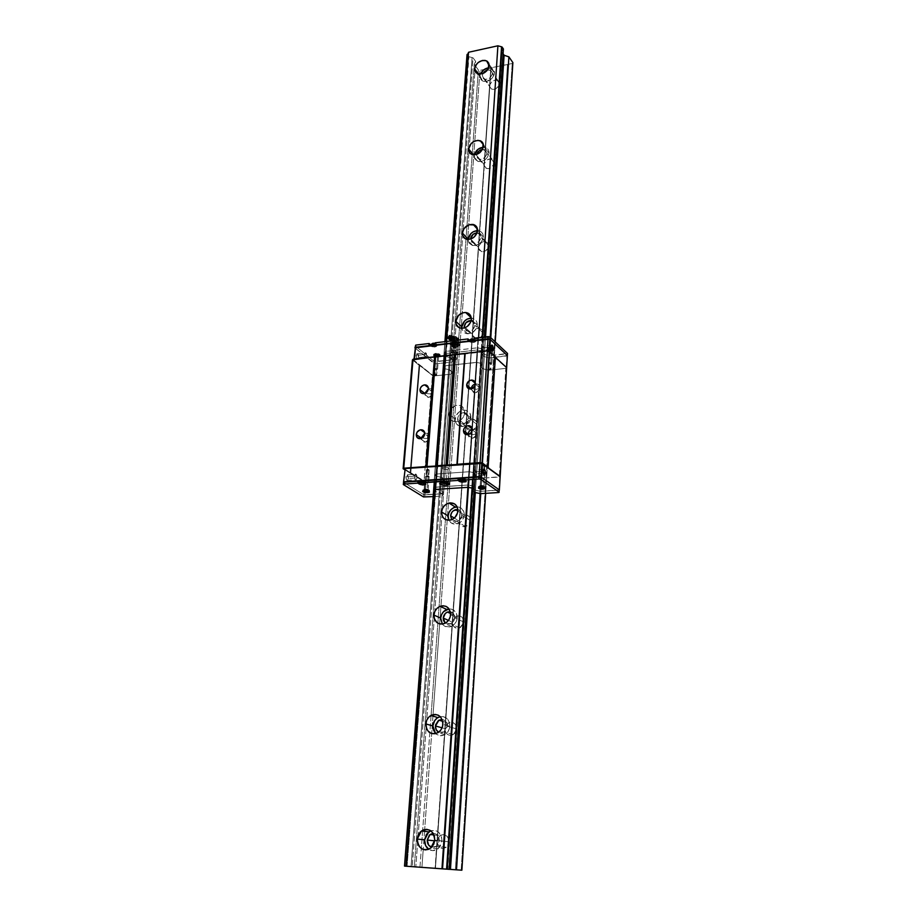 <?xml version="1.0" encoding="UTF-8"?>
<svg xmlns="http://www.w3.org/2000/svg" width="916" height="916" viewBox="0 0 916 916"><rect width="100%" height="100%" fill="white"/><g stroke="black" fill="none" stroke-linecap="round" stroke-linejoin="round"><path stroke-width="0.69" stroke-dasharray="4.58 3.44" d="M494.514 73.131L492.029 68.368L488.652 67.784L491.674 68.196L493.541 69.639L494.457 71.849L494.274 74.482L490.896 79.44L485.4 81.593L482.869 81.123L481.015 79.669L478.553 74.127L480.076 76.177L480.511 74.196L480.076 76.177L482.663 81.02C488.652 82.211 492.602 79.578 494.514 73.131L489.11 65.7L494.514 73.131M489.041 153.087C489.121 150.419 488.022 148.61 485.755 147.636L483.316 147.247L487.22 148.472L488.663 150.476L489.041 153.087L487.518 157.254L485.343 159.59L481.152 161.537L478.358 161.502L475.244 159.487L474.293 155.777C474.202 158.514 475.335 160.357 477.717 161.319C483.625 162.029 487.404 159.281 489.041 153.087L483.465 146.194L489.041 153.087M468.225 239.259C468.168 242.603 469.668 244.686 472.736 245.499C478.438 245.66 481.965 242.809 483.305 236.946L477.534 230.66L483.305 236.946C483.35 233.683 481.908 231.622 478.954 230.763L481.45 232.034L483.259 235.515L482.526 239.889L479.503 243.656L475.221 245.545L472.37 245.419L469.198 243.187L468.213 239.431M477.27 325.008C477.259 321.001 475.37 318.711 471.591 318.127L475.393 319.764L476.892 322.089L477.018 326.554L474.625 330.825L470.515 333.447L466.084 333.527L462.843 331.065L461.893 328.306C462.443 331.626 464.389 333.458 467.733 333.813C473.045 333.39 476.228 330.447 477.27 325.008L471.305 319.398L477.27 325.008M470.939 417.593C470.813 412.704 468.397 410.208 463.714 410.105C458.87 410.986 456.019 413.952 455.172 419.001L448.863 414.192C449.733 409.097 452.607 406.109 457.496 405.204C462.214 405.296 464.63 407.815 464.755 412.738L470.939 417.593L470.114 420.799L465.523 425.631L462.454 426.524L459.477 426.158L456.157 423.444L455.206 420.593L455.996 415.818L459.145 411.891L463.611 410.105L466.576 410.448L469.919 413.15L470.939 417.593L464.755 412.738C463.943 417.753 461.137 420.753 456.34 421.749C451.474 421.749 448.977 419.23 448.863 414.192L455.172 419.001C455.286 424.005 457.771 426.501 462.603 426.512C467.355 425.528 470.137 422.562 470.939 417.593M464.275 515.055C464.172 510.006 461.79 507.269 457.118 506.869L461.16 508.071L463.874 511.781L464.275 515.055L462.569 519.956L460.164 522.475L455.561 524.17L451.176 522.944L448.92 520.265C450.718 523.471 453.489 524.685 457.199 523.906C461.309 522.486 463.668 519.544 464.275 515.055L457.851 511.059L464.275 515.055M457.244 617.808C457.05 612.003 454.313 609.025 449.046 608.888L452.699 609.483L456.191 612.758L457.244 617.808L456.363 621.323L454.359 624.323L449.928 626.899L445.187 626.441L442.314 624.082C444.707 627.002 447.729 627.769 451.382 626.418C454.828 624.701 456.786 621.827 457.244 617.808L450.58 614.75L457.244 617.808M449.813 726.274C449.458 719.472 446.275 716.266 440.252 716.655L443.63 716.701L447.798 719.404L449.424 722.564L449.527 728.151L448.016 731.609L443.939 735.09L438.993 735.525L435.627 733.636C438.466 736.086 441.592 736.384 444.993 734.54C447.855 732.663 449.458 729.903 449.813 726.274L442.886 724.281L449.813 726.274M441.97 840.945C441.352 832.862 437.596 829.472 430.726 830.766L435.65 830.537L438.672 832.232L441.569 836.995L441.97 840.945L440.104 846.533L437.505 849.212L432.535 850.62L428.757 849.304C431.848 851.204 434.94 851.044 437.997 848.846L441.97 840.945L434.757 840.144L441.97 840.945M449.058 840.636L449 840.224C447.432 834.957 444.42 833.446 439.966 835.678L437.172 841.117L434.688 840.842L437.172 841.117L437.207 842.743C438.787 848.079 441.833 849.579 446.332 847.254L448.783 843.476L449.058 840.636L449.08 841.861L439.279 840.774L449.08 841.861L447.42 869.158L501.945 51.067L447.432 869.192L500.96 65.78L499.564 82.635L497.903 80.402C494.434 79.44 491.778 80.848 489.934 84.627L489.739 85.749L482.285 75.707L482.938 73.566L482.285 75.707L491.354 88.989L493.529 89.459L495.991 88.76L499.415 84.799L494.285 161.731L492.064 159.086C488.629 158.422 486.098 159.888 484.45 163.495L484.243 164.674L476.549 155.365L476.721 154.403L476.549 155.365L484.243 164.674L485.892 168.12L488.114 168.693L490.632 168.052L494.125 164.01L488.743 244.652L485.801 241.561C482.492 241.251 480.133 242.786 478.702 246.164L478.495 247.377L470.664 239.042L478.495 247.377L479.102 249.988L480.854 251.431L483.293 251.694L485.812 250.698L488.594 247.034L482.938 331.661L479.079 328.157C476.011 328.226 473.881 329.794 472.667 332.886L472.45 334.168L465.317 327.607L472.45 334.168L473.561 337.58L476.48 338.897L480.705 337.34L482.778 334.157L476.847 423.066C476.217 420.478 474.58 419.196 471.923 419.23C469.187 419.631 467.332 421.223 466.336 423.994L466.107 425.322L457.588 418.784C458.16 415.303 460.13 413.242 463.473 412.624C466.736 412.681 468.408 414.41 468.5 417.81L476.915 424.383L475.748 420.719L472.759 419.23L469.232 420.146L466.336 423.994L472.496 335.382L476.457 338.897C479.492 338.794 481.598 337.214 482.778 334.157L482.366 330.103L478.954 328.157L475.507 329.142L472.667 332.886L478.541 248.534L481.564 251.648C484.85 251.911 487.186 250.377 488.594 247.034L488.182 243.198L484.839 241.446L481.461 242.511L478.702 246.164L484.301 165.762L486.579 168.452C489.991 169.071 492.51 167.582 494.125 164.01L493.724 160.369L490.449 158.823L487.152 159.934L484.45 163.495L489.785 86.791L491.503 89.058C494.961 89.986 497.594 88.566 499.415 84.799L499.564 82.635L499.632 83.711L492.281 73.601L499.632 83.711L494.354 162.865L486.762 153.499L494.354 162.865L488.823 245.831L480.969 237.301L488.823 245.831L483.018 332.897L474.889 325.295L483.018 332.897L476.915 424.383L468.5 417.81C467.939 421.257 466.015 423.318 462.706 423.982C459.374 423.971 457.668 422.23 457.588 418.784L466.107 425.322L466.736 428.264L469.358 430.302L473.755 429.558L476.663 425.7L470.423 519.235C469.61 516.029 467.595 514.666 464.378 515.135L459.672 519.807L459.443 521.204L454.302 518.067L459.443 521.204L460.072 524.33L462.752 526.586L467.252 525.956L470.24 521.994L463.668 620.521C462.614 616.663 460.233 615.243 456.523 616.262L452.653 620.716L452.412 622.17L448.451 620.395L452.412 622.17L453.569 626.326L456.683 628.239L460.405 627.506L463.473 623.441L456.534 727.361C455.229 722.816 452.515 721.35 448.382 722.964L445.004 728.655L442.05 727.831L445.004 728.655L445.268 731.243L446.836 733.865L449.367 735.25L452.264 735.056L454.794 733.304L456.328 730.441L449 840.224L447.157 836.262L443.573 834.545L439.795 835.816L437.436 839.514L445.039 730.189C446.355 734.804 449.103 736.258 453.283 734.563L456.569 729.296L456.305 726.319L454.725 723.697L452.183 722.323L449.309 722.541L446.79 724.281L445.256 727.132L452.447 623.613C453.512 627.529 455.928 628.948 459.706 627.861L463.611 622.891L463.439 619.537L461.893 617.121L459.408 615.918L456.603 616.228L454.153 617.968L452.653 620.716L459.477 522.567C460.301 525.818 462.351 527.181 465.637 526.654L470.24 521.994L470.423 519.235L469.313 516.716L467.137 515.227L464.423 515.124L461.126 517.151L459.672 519.807L466.152 426.604C466.782 429.249 468.454 430.543 471.179 430.463C473.87 430.016 475.69 428.425 476.663 425.7L470.503 520.62L461.779 515.193L470.503 520.62L463.736 621.987L454.68 617.853L463.736 621.987L456.615 728.907L447.191 726.216L456.615 728.907L449.058 840.636M433.142 833.354C437.092 833.663 439.142 836.136 439.279 840.774L436.508 846.258L431.676 847.277L435.1 847.082L437.161 845.674L439.279 840.774L437.859 835.678L436.016 834.029L433.142 833.354M487.415 70.028L490.552 70.292L492.281 73.601C490.953 78.066 488.217 79.887 484.072 79.062L482.285 75.707L483.511 78.707L485.972 79.452L489.785 77.963L491.778 75.478L492.281 73.601L491.617 71.185L489.488 69.937L487.415 70.028M482.48 149.48L484.472 149.72L486.762 153.499C485.617 157.804 483.007 159.693 478.908 159.189L476.549 155.365L477.213 157.93L480.316 159.43L483.282 158.617L486.236 155.457L486.762 153.499L486.087 150.934L482.48 149.48M477.053 232.904L477.946 233.019C479.995 233.614 481.015 235.034 480.969 237.301C480.041 241.366 477.591 243.347 473.641 243.221L470.526 239.087L471.797 242.305L475.381 243.255L478.347 241.95L480.797 238.32L480.282 234.576L477.053 232.904M471.145 320.554C473.652 321.024 474.9 322.615 474.889 325.295C474.156 329.073 471.946 331.111 468.259 331.397L464.298 327.974L466.267 330.813L469.164 331.363L472.198 330.092L474.717 326.371L474.202 322.409L471.145 320.554M457.84 509.605C460.485 510.327 461.79 512.193 461.779 515.193C461.355 518.307 459.718 520.345 456.855 521.318L451.691 519.67L455.756 521.502L458.939 520.322L460.599 518.582L461.779 515.193L461.504 512.926L460.427 511.048L457.84 509.605M450.317 611.716C453.225 612.449 454.68 614.499 454.68 617.853C454.359 620.647 452.996 622.64 450.603 623.819L445.256 623.155L449.63 624.139L452.687 622.353L454.073 620.281L454.657 616.617L453.958 614.361L450.317 611.716M442.107 719.449C445.451 720.079 447.145 722.335 447.191 726.216L443.836 731.953L438.638 732.216L442.004 732.674L444.191 731.724L446.997 727.522L446.458 722.484L444.97 720.617L442.107 719.449M449.046 869.318L503.399 48.949L501.876 50.586L447.294 869.181L448.851 869.295L503.216 49.212L501.579 51.617L447.008 869.158L449.058 869.307L447.008 869.158L447.741 869.17L501.212 65.849L507.51 64.509L455.389 869.731L456.557 869.811L508.46 64.303L507.51 64.509L455.389 869.731L447.741 869.17L456.557 869.811L508.46 64.303L512.239 63.502L461.16 870.143L456.557 869.811L461.16 870.143L512.239 63.502L512.88 62.597L512.239 63.502L500.686 65.769L499.564 82.635L497.983 80.448L494.984 80.081L491.858 81.719L489.934 84.627L490.919 67.921L435.215 868.265L490.816 68.059L435.432 868.288L491.113 67.807L500.686 65.769L490.816 68.059L435.1 868.265L411.066 866.559L472.106 57.582L473.034 57.834L412.234 866.65L473.034 57.834L475.667 61.395L415.807 866.891L475.667 61.395L474.236 64.338L414.318 866.776L474.236 64.338L478.392 69.948L431.081 715.385L478.392 69.948L479.961 70.372L440.951 606.014L479.961 70.372L490.816 68.059L479.961 70.372L478.392 69.948L474.236 64.338L475.667 61.395L473.034 57.834L468.935 56.712L407.07 866.273L406.498 866.238L468.488 56.586L407.07 866.273L411.066 866.559L472.106 57.582L468.488 56.586L406.498 866.238L404.506 866.101L419.963 867.166L421.326 848.537L419.963 867.166L421.921 867.315L423.226 849.51L421.921 867.315L435.432 868.288L437.207 842.743L439.039 846.716L442.623 848.456L446.424 847.197L448.783 843.476L447.077 869.124L435.432 868.288L449.046 869.318M484.312 337.031L475.976 462.901L484.312 337.031M475.942 463.37L474.889 479.286L475.942 463.37M434.264 482.022L435.478 466.324L434.264 482.022M435.489 466.095L445.073 341.645L435.489 466.095M444.913 341.668L435.329 466.107L444.913 341.668M435.306 466.336L434.104 482.034L435.306 466.336M473.16 479.4L474.213 463.496L473.16 479.4M474.248 463.027L482.64 337.225L474.248 463.027M482.137 337.283L473.721 463.072L482.137 337.283M473.698 463.53L472.633 479.434L473.698 463.53M468.5 417.81L467.171 413.929L464.492 412.635L462.362 412.83L458.721 415.555L457.588 418.784L457.84 420.925L460.565 423.742L463.702 423.787L466.622 421.978L468.5 417.81M461.882 870.2L461.16 870.143L461.882 870.2M495.247 341.897L485.675 493.335L495.247 341.897M490.793 337.729L480.751 493.644L490.793 337.729M485.549 336.882L475.29 492.568L485.549 336.882M503.079 53.769L501.579 51.617L503.079 53.769M446.218 341.508L436.68 465.786L446.218 341.508M436.646 466.244L435.444 481.942L436.646 466.244M468.294 53.552L468.374 52.521L468.294 53.552M467.034 54.617L468.488 56.586L467.034 54.617M431.07 715.568L422.665 830.205L431.07 715.568M422.597 831.133L421.326 848.537L422.597 831.133M440.905 606.724L433.05 714.629L440.905 606.724M432.936 716.117L424.68 829.484L432.936 716.117M424.543 831.362L423.226 849.51L424.543 831.362M468.935 479.686L470.011 463.805L468.935 479.686M470.045 463.336L478.564 337.706L470.045 463.336M435.615 481.93L436.817 466.221L435.615 481.93M436.852 465.775L446.378 341.496L436.852 465.775M478.06 337.764L475.038 382.201L478.06 337.764M474.98 383.014L471.935 427.887L474.98 383.014M471.877 428.688L469.519 463.382L471.877 428.688M469.496 463.84L468.408 479.721L469.496 463.84M448.863 414.192L450.535 409.486L455.825 405.513L458.927 405.227L461.698 406.189L464.366 409.624L464.492 414.375L463.084 417.478L460.714 419.975L457.748 421.475L454.645 421.749L451.874 420.765L449.229 417.307L448.863 414.192M483.946 466.347L484.804 466.015L482.766 465.5L482.343 472.106L484.381 472.622L483.522 472.942L483.946 466.347L483.408 465.088L482.766 465.5L484.793 466.049L481.908 465.855L483.408 465.088L483.946 466.347L483.522 472.942L482.16 472.839L481.484 472.45L482.091 472.129L484.381 472.599L481.484 472.427L482.343 472.106L482.766 465.5L481.908 465.82L483.946 466.347M428.425 470.332L429.203 470.034L427.165 469.507L426.65 475.988L428.699 476.515L427.909 476.812L427.852 469.106L427.165 469.507L429.203 470.068L426.375 469.839L427.852 469.106L428.425 470.332L427.909 476.812L426.341 476.641L425.871 476.251L426.65 475.988L428.688 476.549L425.86 476.286L426.65 475.988L427.165 469.507L426.375 469.805L428.425 470.332M434.676 374.598L436.657 375.194L435.89 375.571L436.371 369.446L437.15 369.056L435.157 368.45L435.215 375.858L436.657 375.228L433.898 374.999L435.89 375.571L435.215 375.858L434.676 374.598L435.157 368.45L434.402 368.782L436.371 369.446L437.127 369.114L436.68 368.633L434.39 368.839L436.371 369.446L435.89 375.571L433.898 374.976L434.676 374.598M488.984 368.827L490.965 369.423L490.129 369.824L490.529 363.583L491.365 363.171L489.396 362.576L488.984 368.827L489.51 370.121L490.965 369.446L488.148 369.262L490.129 369.824L489.51 370.121L488.984 368.827L489.396 362.576L488.549 363.011L490.77 363.549L491.365 363.148L490.713 362.679L488.549 362.988L490.529 363.583L490.129 369.824L488.148 369.228L488.984 368.827M479.858 387.892C479.789 385.315 478.518 383.976 476.022 383.884L475.347 383.976C478.209 383.701 479.709 385.006 479.858 387.892L476.709 389.3L471.625 388.796L476.709 389.3L479.858 387.892C476.583 393.88 473.709 394.166 471.236 388.75C471.293 391.361 472.599 392.701 475.129 392.769C477.82 392.288 479.389 390.663 479.858 387.892L475.335 384.09L479.858 387.892M476.835 433.348C476.721 430.52 475.301 429.135 472.564 429.203L472.232 429.26C475.152 429.009 476.675 430.371 476.835 433.348L473.652 434.619L469.393 434.207L473.652 434.619L476.835 433.348C473.904 439.222 470.996 439.669 468.11 434.688C468.488 437.195 469.931 438.375 472.45 438.237C474.969 437.619 476.435 435.993 476.835 433.348L472.232 429.833L476.835 433.348M433.142 392.552C433.119 390.01 431.894 388.693 429.478 388.602L428.367 388.819L433.142 392.552L430.199 393.926L424.921 393.399L430.199 393.926L433.142 392.552C429.902 398.437 427.131 398.723 424.806 393.388C424.829 395.964 426.066 397.281 428.516 397.349C431.115 396.88 432.661 395.277 433.142 392.552L428.367 388.842C431.379 388.235 432.97 389.483 433.142 392.552M429.593 437.31C429.535 434.528 428.184 433.165 425.551 433.211L424.749 433.394C427.806 432.833 429.421 434.138 429.593 437.31L426.627 438.535L422.07 438.1L426.627 438.535L429.593 437.31C426.318 443.287 423.513 443.527 421.165 438.008C421.223 440.814 422.597 442.188 425.276 442.107C427.726 441.512 429.169 439.909 429.593 437.31L424.738 433.875L429.593 437.31M452.172 359.896L451.107 374.14L434.299 375.926L451.107 374.152L452.538 372.194L449.573 369.743L444.558 368.736L442.943 367.396L444.478 365.885L476.309 362.392L477.156 349.969L445.531 353.553L445.691 351.412L477.305 347.805L477.156 349.969L477.912 347.92L481.324 348.607L481.175 350.771L477.763 350.084L481.175 350.771L477.763 350.084L477.305 347.805L477.156 349.969L445.428 353.599L477.305 349.981L477.82 347.885L476.927 362.496L477.156 349.969L476.309 362.392L444.581 365.85L476.469 362.392L475.106 382.373L477.454 347.817L445.588 351.446L444.478 365.885L445.691 351.412L445.336 354.297L444.1 354.961L444.26 352.82L445.451 351.618L445.291 353.759L445.462 351.584L445.394 354.114L443.905 355.11L445.485 356.507L445.657 354.377L444.077 353.038L443.916 355.168L445.531 356.53L449.458 357.309L449.653 355.19L446.241 354.503L446.069 356.633L450.5 357.526L453.443 360.022L452.023 362.003L452.183 359.885L453.615 357.95L450.695 355.419L450.546 357.549L453.443 360.022L453.615 357.95L452.55 372.24L451.119 374.129L442.188 493.758L443.149 480.82L425.883 482.011L424.875 494.869L425.883 482.011L424.738 481.816L423.719 494.674L424.738 481.816L404.632 469.026L425.883 482.011L443.149 480.843L444.581 479.286L441.489 477.259L436.314 476.366L434.642 475.267L436.234 474.053L468.877 471.751L471.809 428.631L468.877 471.751L436.291 474.041L445.531 353.553L445.462 351.584L444.226 352.832L444.031 354.984L445.394 354.114L444.443 366.389L443.149 367.213L444.054 353.004L443.081 367.247L444.054 353.004L445.76 354.423L445.6 356.553L443.916 355.168L442.966 367.43L443.905 355.11L442.943 367.396L443.905 355.11L442.966 367.43L444.558 368.736L445.657 354.377L446.241 354.503L444.661 368.782L446.126 354.492L449.71 355.202L449.55 357.332L446.069 356.633L445.027 368.85L445.6 356.553L444.661 368.782L445.966 356.622L445.142 368.862L448.531 369.526L449.619 355.168L450.649 355.397L450.432 357.515L450.592 355.385L449.71 355.202L448.622 369.549L449.458 357.309L450.546 357.549L450.695 355.419L453.603 357.904L453.443 360.022L450.546 357.549L449.619 369.766L450.546 357.549L449.516 369.732L450.432 357.515L449.55 357.332L448.622 369.549L452.538 372.194L453.443 360.022L452.023 362.026L435.249 363.87L434.138 363.652L434.299 361.545L435.421 361.763L435.249 363.87L435.421 361.763L452.172 359.908L452.023 362.026L453.443 360.022L452.55 372.24L453.615 357.95L452.172 359.908L452.023 362.026L435.249 363.87L434.299 375.926L435.249 363.87L452.023 362.026L451.107 374.152L452.023 362.003L451.107 374.152L434.528 375.904L432.455 375.503L412.44 359.885L419.059 365.198L410.036 473.103L423.994 481.633L410.769 473.228L419.768 365.335L410.769 473.228L410.036 473.103L419.059 365.198L419.768 365.335L432.455 375.503L423.994 481.633L426.135 481.999L423.994 481.633L432.455 375.503L434.528 375.904L426.135 481.999L443.149 480.843L444.592 479.308L441.546 477.282L436.428 476.412L434.653 475.244L436.291 474.041L444.581 365.85L443.149 367.213L444.443 366.389L436.165 474.477L434.848 475.118L443.149 367.213L434.779 475.141L442.955 367.373L444.558 368.736L442.966 367.43L434.642 475.255L442.943 367.396L434.653 475.244L442.955 367.373L434.653 475.29L436.314 476.366L444.661 368.782L436.428 476.412L444.558 368.736L448.531 369.526L445.142 368.862L436.795 476.469L444.661 368.782L436.428 476.412L445.027 368.85L436.921 476.48L440.413 477.064L448.531 369.526L440.516 477.099L448.531 369.526L449.573 369.743L452.538 372.194L449.619 369.766L441.546 477.282L449.516 369.732L441.42 477.247L449.516 369.732L448.622 369.549L440.516 477.099L444.581 479.286L452.538 372.194L451.119 374.129L443.149 480.843L426.135 481.999L434.528 375.904L451.107 374.152L452.55 372.228L444.592 479.331L452.538 372.194L444.592 479.331L443.149 480.82L452.183 359.885L434.299 361.545L434.138 363.652L435.249 363.87L434.138 363.652L433.176 375.709L434.138 363.652L414.948 347.897L435.249 363.87L452.023 362.026L453.443 360.022L450.5 357.526L445.485 356.507L443.894 355.145L445.531 353.553L477.236 349.969L476.835 362.473L480.889 363.274L482.469 364.671L480.591 366.389L473.343 475.049L480.946 366.034L473.606 474.522L475.015 473.835L482.24 364.854L475.232 473.709L482.457 364.705L475.095 473.812L482.24 364.854L480.946 366.056L481.289 365.198L482.469 364.671L475.244 473.698L473.652 472.564L480.934 363.309L473.16 472.461L480.465 363.183L473.538 472.53L480.934 363.309L482.446 364.648L480.889 363.274L473.16 472.461L480.465 363.183L473.034 472.45L469.507 471.843L476.835 362.473L469.507 471.843L476.927 362.496L480.35 363.183L476.835 362.473L469.038 471.751L471.958 428.745L469.038 471.751L473.606 472.541L475.244 473.686L473.343 475.049L480.579 366.411L473.332 475.072L480.602 366.446L483.499 368.953L476.377 477.167L483.408 368.908L476.274 477.121L473.354 475.095L476.377 477.167L483.499 368.953L488.64 370.156L481.724 478.232L488.697 370.179L505.804 368.358L506.651 367.637L505.804 368.358L499.312 477.041L505.804 368.358L488.697 370.179L483.442 368.93L480.579 366.411L481.759 353.725L484.255 356.633L489.488 357.893L507.372 355.58L506.182 368.324L488.697 370.179L489.43 357.881L488.64 370.156L489.488 357.893L506.926 355.981L507.052 353.828L489.568 355.74L488.64 370.156L483.408 368.908L484.22 356.61L483.499 368.953L484.312 356.656L489.488 357.893L489.625 355.751L484.45 354.515L483.408 368.908L480.579 366.411L481.404 354.068L480.602 366.446L481.427 354.103L484.22 356.61L484.45 354.515L481.564 351.95L481.427 354.103L481.553 351.916L480.866 365.736L482.24 364.854L483.064 352.477L481.908 352.981L480.579 366.411L483.442 368.93L488.697 370.179L506.182 368.324L506.926 355.981L489.488 357.893L489.625 355.751L507.498 353.427L506.926 355.981L489.488 357.893L484.312 356.656L484.45 354.515L489.568 355.74L489.43 357.881L484.255 356.633L481.427 354.103L481.564 351.95L484.358 354.469L484.22 356.61L481.404 354.068L482.514 350.53L483.282 350.29L482.32 364.831L483.27 352.317L482.24 364.854L483.064 352.477L481.69 353.37L483.064 352.477L483.282 350.29L483.133 352.442L483.213 350.324L481.827 351.217L481.77 353.69L483.293 352.294L483.43 350.141L482.469 364.671L483.43 350.13L481.793 348.687L481.656 350.851L483.27 352.259L482.446 364.648L480.934 363.309L481.759 350.897L480.465 363.183L481.289 350.782L480.934 363.309L481.759 350.897L483.293 352.294L481.759 350.897L481.908 348.733L481.289 350.782L481.908 348.733L483.419 350.107L483.27 352.259L481.175 350.771L481.324 348.607L480.35 363.183L481.438 348.618L477.82 347.885L477.671 350.049L481.175 350.771L480.35 363.183L476.927 362.496L477.671 350.049L476.835 362.473L444.478 365.885L436.062 474.167L444.34 366.034L436.05 474.179L444.478 365.885L436.188 474.064L469.038 471.751L473.606 472.541L475.232 473.664L473.332 475.072L476.309 477.144L481.724 478.232L500.159 476.709L498.911 490.197L480.889 491.331L481.679 478.221L480.831 491.32L475.404 490.255L476.274 477.121L475.507 490.289L476.377 477.167L481.679 478.221L499.701 477.018L498.773 492.522L499.369 489.9L480.831 491.32L498.911 490.197L480.889 491.331L480.751 493.644L480.889 491.331L480.74 493.644L480.831 491.32L475.507 490.289L475.358 492.59L475.507 490.289L480.831 491.32L475.404 490.255L472.45 488.239L473.686 474.797L472.461 488.228L473.332 475.06L472.473 488.274L473.354 475.095L476.274 477.121L475.255 492.556L475.404 490.255L472.473 488.274L472.301 490.564L473.686 474.797L472.45 488.251L475.404 490.255L472.45 488.239L472.312 490.587L474.064 491.755L472.312 490.587L472.805 487.988L472.301 490.564M495.064 357.034L488.091 467.721L495.064 357.034M499.987 476.583L499.312 477.041L499.987 476.583M410.036 473.103L404.586 469.645L410.036 473.103M472.003 428.07L475.06 383.071L472.003 428.07M472.645 416.265L474.912 382.945L472.645 416.265M476.309 362.392L474.969 382.052L476.309 362.392M442.016 496.025L443.459 494.594L443.607 492.27L443.459 494.583L442.016 496.025L442.176 493.77L442.016 496.048L432.982 496.609L442.016 496.048L442.188 493.758L424.875 494.869L424.692 497.125L424.875 494.869L423.719 494.674L423.535 496.941L423.719 494.674L403.509 482.217L423.719 494.674L403.509 482.217L423.719 494.674L442.176 493.77L442.016 496.048L442.188 493.758L424.875 494.869L442.176 493.77L443.63 492.304L440.562 490.323L443.607 492.27L442.188 493.758L443.149 480.831L444.592 479.331L443.63 492.304L444.592 479.32L441.546 477.282L440.562 490.323L441.546 477.282L440.447 490.289L435.924 489.533L439.428 490.106L440.413 477.064L439.531 490.129L440.447 490.289L441.42 477.247L440.516 477.099L439.531 490.129L440.413 477.064L436.921 476.48L435.798 489.522L436.795 476.469L435.924 489.533L433.646 488.365L435.306 489.419L436.428 476.412L435.798 489.522L436.795 476.469L435.306 489.419L436.314 476.366L434.653 475.29L433.646 488.365L434.653 475.244L433.646 488.365L435.157 487.587L433.84 488.205L434.779 475.141L433.646 488.32L434.653 475.244L433.84 488.205L434.848 475.118L436.062 474.202L435.054 487.312L436.062 474.167L435.054 487.312L467.973 485.022L468.877 471.751L467.973 485.022L435.283 487.163L436.291 474.041L435.054 487.278L436.062 474.167L435.18 487.186L436.291 474.041L469.038 471.751L468.133 485.022L468.877 471.751L468.133 485.022L469.416 471.82L468.603 485.114L469.507 471.843L473.034 472.45L472.152 485.709L473.538 472.53L472.645 485.778L473.16 472.461L472.152 485.709L468.935 485.24L472.77 485.824L473.538 472.53L472.645 485.778L473.652 472.564L475.232 473.664L474.213 487.037L475.244 473.698L474.374 486.923L472.77 485.824L474.374 486.911L475.095 473.812L474.19 487.049L475.015 473.835L473.606 474.522L472.736 487.713L474.145 487.06L472.805 487.541L472.576 490.037L473.984 489.384L474.145 487.06L474.202 489.259L474.351 486.934L474.064 489.362L472.667 490.278L472.45 488.251L481.553 351.916M489.213 362.415L491.8 363.194L490.701 363.744L491.491 351.332L492.59 350.771L490.014 349.969L489.213 362.415L491.8 363.171L490.003 363.767L488.114 362.999L489.213 362.415L490.014 349.969L491.079 349.981L492.556 350.599L492.087 351.206L489.247 350.965L490.014 349.969L488.915 350.53L491.491 351.332L490.701 363.744L488.114 362.954L489.213 362.415M434.974 368.301L437.573 369.091L436.554 369.595L437.516 357.4L438.535 356.885L435.936 356.084L434.974 368.301L437.573 369.034L435.879 369.617L433.966 368.862L434.974 368.301L435.936 356.084L437.321 356.141L438.524 356.828L437.516 357.4L435.111 356.919L435.936 356.084L434.928 356.587L437.516 357.4L436.554 369.595L433.955 368.805L434.974 368.301M456.237 347.382L458.24 346.351C457.782 345.206 456.122 344.691 453.26 344.782L452.332 357.274C455.195 357.183 456.866 357.698 457.324 358.809L455.309 359.816L456.237 347.382L452.412 346.924L451.267 345.927L451.76 345.206L455.939 344.908L458.229 346.248L456.237 347.382L455.309 359.816C452.447 359.908 450.786 359.393 450.329 358.282L452.332 357.274L453.26 344.782L451.267 345.813C451.725 346.958 453.374 347.485 456.237 347.382C453.374 347.485 451.725 346.958 451.267 345.813L453.328 343.981L451.325 345.011C451.783 346.156 453.443 346.672 456.294 346.58L456.237 347.382L458.298 345.538C457.84 344.405 456.179 343.878 453.328 343.981L453.26 344.782C456.122 344.691 457.782 345.206 458.24 346.351L456.237 347.382L458.195 346.5L457.095 345.252L451.76 345.206L451.267 345.927L452.412 346.924L456.237 347.382M482.24 347.897L490.965 346.901L482.24 347.897L482.927 346.111L484.072 346.889L484.621 348.962L483.556 346.202L482.24 347.897L483.327 351.79L484.644 350.084L483.74 351.939L482.629 350.668L482.24 347.897M491.239 349.34L484.644 350.084L491.239 349.34M418.715 357.549L417.57 353.759L416.127 355.442L424.44 354.492L425.871 352.809L427.016 356.61L418.715 357.549L427.016 356.61L426.421 353.473L425.196 352.729L424.44 354.492L424.829 357.194L426.261 358.374L427.016 356.61L425.574 358.293L424.44 354.492L416.127 355.442L417.272 359.221L418.704 356.439L418.131 354.423L416.895 353.679L416.127 355.442L416.517 358.133L417.719 359.37L418.715 357.549M487.197 351.446L489.007 351.813L489.041 351.183L506.64 367.934L506.182 368.324L506.64 367.934L487.232 350.874L414.49 359.633L487.197 351.446M413.906 360.251L413.998 359.129L413.906 360.251L433.176 375.709L413.906 360.251M434.299 375.926L433.176 375.709L434.299 375.926M453.615 357.938L443.459 494.594L440.39 492.613L440.562 490.323L439.531 490.129L439.359 492.43L440.275 492.579L440.447 490.289L440.39 492.613L439.256 492.396L439.531 490.129L439.359 492.43L435.627 491.812L435.432 489.453L435.249 491.755L435.924 489.533L435.741 491.823L435.134 491.709L435.432 489.453L435.249 491.755L433.451 490.632L433.646 488.32L433.657 490.507L433.772 488.228L433.657 490.507L433.84 488.205L435.054 487.312L434.871 489.613L435.18 487.186L435.111 489.465L435.283 487.163L435.008 489.488L435.283 487.163L467.973 485.022L468.454 487.449L468.511 485.091L468.454 487.449L468.603 485.114L472.152 485.709L471.992 488.033L472.267 485.72L472.496 488.114L472.645 485.778L472.496 488.114L472.77 485.824L474.351 486.888L474.064 489.362L474.145 487.06L472.736 487.713L472.667 490.278M444.054 353.004L433.451 490.644L433.646 488.32L433.474 490.667L435.134 491.709L435.306 489.419L433.634 488.343L433.463 490.621M483.43 350.141L474.374 486.923L472.736 487.678L481.919 351.549M452.332 357.274L456.179 357.732L457.279 358.957L454.668 359.862L451.474 359.358L450.363 358.133L452.332 357.274M481.301 485.262L483.98 485.927L482.858 486.339L483.705 473.068L484.827 472.645L482.16 471.969L481.301 485.262L483.98 485.904L480.167 485.698L481.301 485.262L482.16 471.969L483.614 472.049L484.827 472.622L484.026 473.045L481.198 472.645L482.16 471.969L481.026 472.393L483.705 473.068L482.858 486.339L480.167 485.675L481.301 485.262M425.413 488.904L428.115 489.579L427.074 489.945L428.104 476.938L429.135 476.549L426.455 475.862L425.413 488.904L428.104 489.625L424.383 489.327L425.413 488.904L426.455 475.862L427.875 475.942L429.077 476.389L428.413 476.904L425.608 476.515L426.455 475.862L425.425 476.251L428.104 476.938L427.074 489.945L424.383 489.281L425.413 488.904M447.226 469.335L449.275 468.557C448.794 467.641 447.065 467.206 444.123 467.229L443.126 480.579C446.081 480.556 447.81 480.992 448.302 481.873L446.252 482.629L447.226 469.335L442.794 468.717L442.085 468.099L442.577 467.538L446.195 467.275L449.275 468.477L447.226 469.335L446.252 482.629L445.336 482.652L448.302 481.873C447.81 480.992 446.081 480.556 443.126 480.579L444.123 467.229L442.073 468.019C442.565 468.923 444.283 469.37 447.226 469.335M473.973 471.958L482.972 471.328L473.973 471.958L474.706 469.908L475.679 470.148L476.389 471.946L476.492 473.721L475.507 469.977L473.973 471.958L474.957 475.702L476.492 473.721L475.541 475.885L474.374 474.786L473.973 471.958M483.11 473.263L476.492 473.721L483.11 473.263M408.582 478.427L407.54 474.786L405.857 476.732L414.421 476.125L416.093 474.179L417.112 477.843L408.582 478.427L417.112 477.843L416.711 475.083L415.475 474.007L414.49 475.587L414.822 478.896L416.07 479.961L417.112 477.843L415.44 479.789L414.421 476.125L405.857 476.732L406.887 480.373L408.582 478.427L407.185 474.614L405.925 476.183L406.257 479.492L407.769 480.431L408.582 478.427M443.894 482.537L441.077 481.324L443.126 480.579L448.199 481.587L446.241 482.778L448.267 481.988L447.592 481.186L443.126 480.579L443.058 481.45C446.023 481.427 447.752 481.862 448.245 482.743L443.058 481.45L443.126 480.579L441.077 481.324L443.894 482.537L441.077 481.415L443.126 480.579L441.077 481.415L443.894 482.537M443.459 494.583L443.63 492.293L440.562 490.323L440.39 492.613L443.447 494.548L443.607 492.27L442.188 493.758L443.63 492.304L440.516 490.3L435.924 489.533L435.741 491.823L439.256 492.396L439.428 490.106L433.646 488.365L435.054 487.278L434.814 490.14L435.226 487.163L468.053 485.011L467.813 487.346L468.133 485.022L472.152 485.709L471.992 488.033L472.645 485.778L474.351 486.888L474.213 489.247M456.798 347.027C452.962 347.153 450.741 346.454 450.122 344.92L452.802 343.523L452.905 342.16L450.225 343.546C450.844 345.092 453.065 345.801 456.901 345.664L456.798 347.027L454.118 347.004L451.05 346.099L450.168 344.714L452.802 343.523L457.233 343.889L459.5 345.492L457.588 346.901L456.798 347.027L456.901 345.664L459.603 344.13L458.08 342.79L453.775 342.092L450.89 342.733L450.363 344.061L453.328 345.504L456.901 345.664L459.603 344.267C458.985 342.721 456.752 342.023 452.905 342.16L452.802 343.523C456.66 343.397 458.893 344.095 459.5 345.63L456.798 347.027M489.556 347.244L487.552 348.263C487.976 349.328 489.545 349.82 492.236 349.717L492.144 351.08C489.453 351.171 487.896 350.691 487.472 349.626L489.465 348.607L489.556 347.244L489.465 348.607L487.69 349.214L487.747 350.187L490.873 351.114L493.621 350.679L494.079 349.752L493.129 349.053L489.465 348.607C492.167 348.515 493.724 348.996 494.148 350.061L492.144 351.08L492.236 349.717L494.239 348.698C493.816 347.633 492.247 347.141 489.556 347.244L487.61 348.091L488.583 349.282L491.617 349.763L494.182 348.882L492.694 347.507L489.556 347.244M435.466 353.404L433.623 354.343C434.07 355.408 435.627 355.889 438.329 355.809L438.226 357.148C435.524 357.229 433.955 356.736 433.52 355.683L435.352 354.744L435.466 353.404L435.352 354.744L433.543 355.557L433.852 356.278L436.989 357.183L439.611 356.759L440.058 356.095L438.97 355.179L435.352 354.744C438.054 354.664 439.623 355.156 440.069 356.21L438.226 357.148L438.329 355.809L440.172 354.87C439.737 353.816 438.169 353.324 435.466 353.404L433.657 354.217L435.249 355.557L438.329 355.809L440.138 354.996L439.073 353.839L435.466 353.404M435.066 345.664L436.932 344.691L436.6 344.072L436.829 346.053L434.951 347.027L435.066 345.664L434.951 347.027L430.497 346.134L430.612 344.771L435.066 345.664L436.749 345.057L436.6 344.072L436.497 345.435L435.02 344.187L436.817 345.939L434.951 347.027L430.841 346.363L430.531 344.714L435.066 345.664M473.893 341.13L475.873 340.099L475.576 339.504L475.782 341.473L473.79 342.504L473.893 341.13L473.79 342.504L469.313 341.599L469.416 340.225L473.893 341.13L475.656 340.512L475.576 339.504L475.484 340.878L474.076 339.596L475.782 341.393L473.79 342.504L469.645 341.84L469.335 340.157L473.893 341.13M430.669 345.801L430.325 345.515C431.676 344.29 433.692 344.267 436.337 345.447L433.978 344.301L436.371 345.137L436.256 346.271L431.928 346.408L430.451 345.572L430.76 344.679L430.669 345.801C433.325 346.981 435.329 346.958 436.68 345.733L436.657 346.042C435.306 347.267 433.302 347.29 430.646 346.111L430.669 345.801M473.721 342.447L475.633 341.153L472.965 339.733L474.614 340.145L475.587 341.313L473.457 342.16L469.805 341.496L469.656 340.122L469.198 340.695C469.61 341.748 471.133 342.229 473.744 342.126L473.721 342.447C471.11 342.538 469.587 342.057 469.175 341.004L471.064 340.031C473.675 339.928 475.198 340.409 475.61 341.462L473.721 342.447L471.271 342.332L469.267 341.336L469.656 340.42L475.015 340.66L475.404 341.851L473.721 342.447M492.087 351.023L493.999 349.74C493.598 348.733 492.121 348.263 489.545 348.355L489.533 348.675C492.098 348.572 493.587 349.042 493.987 350.049L492.087 351.023C489.522 351.114 488.033 350.645 487.633 349.637L490.758 348.32L493.999 349.717L490.896 350.748L487.736 349.626L489.545 348.355L487.655 349.328C488.056 350.336 489.545 350.805 492.098 350.714L489.659 350.908L487.633 349.706L488.984 348.756L492.522 348.916L493.987 349.992L492.087 351.023M434.024 355.958L433.68 355.694C435.02 354.503 436.989 354.492 439.588 355.637L439.611 355.328C437.012 354.183 435.043 354.206 433.703 355.385L434.024 355.958L434.127 354.87L436.623 354.469L439.829 355.557L437.894 356.805L434.024 355.958C436.623 357.103 438.592 357.08 439.92 355.9L439.898 356.198C438.569 357.377 436.6 357.4 434.001 356.267L434.024 355.958M436.348 354.927L435.707 355.236L435.821 353.771L436.463 353.462L436.348 354.927L436.463 353.462L437.585 353.576L437.47 355.03L435.707 355.236L435.821 353.771L436.211 355.648L437.333 355.751L437.447 354.297L436.325 354.194L436.211 355.648L437.974 355.442L436.348 354.927M491.995 349.34L491.629 347.427L491.995 349.34L492.098 347.851L491.308 349.66L491.995 349.34L490.381 348.801L490.484 347.313L491.629 347.427L491.537 348.904L489.694 349.122L489.797 347.633L490.484 347.313L490.163 349.546L491.995 349.34M472.919 341.05L473.709 339.218L472.919 341.05L473.022 339.55L471.866 339.435L471.751 340.935L473.606 340.729L473.709 339.218L473.606 340.729L471.958 340.168L472.061 338.668L473.228 338.783L473.125 340.283L471.271 340.5L472.919 341.05M434.047 345.595L434.814 343.786L434.047 345.595L434.173 344.107L433.016 344.004L432.902 345.481L434.699 345.275L434.31 343.363L434.699 345.275L433.028 344.725L433.154 343.248L434.31 343.363L434.184 344.84L432.386 345.057L434.047 345.595M437.974 355.442L437.585 353.576L437.974 355.442L438.088 353.988L437.333 355.751L437.974 355.442M490.163 349.546L491.308 349.66L491.411 348.172L490.255 348.057L490.163 349.546L489.797 347.633L490.163 349.546M471.271 340.5L471.751 340.935L471.374 339L471.271 340.5L472.061 338.668L471.271 340.5M432.386 345.057L432.902 345.481L432.512 343.569L432.386 345.057L433.154 343.248L432.386 345.057M435.901 354L438.134 353.931L435.901 354M491.423 348.195L492.132 347.885L491.594 347.393L489.762 347.599L491.423 348.195L489.797 347.633L491.629 347.427L491.629 348.16L491.594 347.393L489.739 347.691L491.423 348.195M473.045 339.573L471.362 339.16L473.045 339.573M473.228 338.783L471.374 339L473.022 339.55L473.709 339.218L473.228 338.783M432.764 343.317L433.348 343.214M434.802 343.901L432.512 343.569L433.966 344.141L434.619 343.466M439.588 355.637L439.726 356.53L437.585 357.125L433.692 355.809L436.005 354.767L439.588 355.637M467.904 340.328L469.313 341.599L467.904 340.328M435.134 342.813L436.6 344.072L435.134 342.813M429.02 344.885L430.497 346.134L429.02 344.885M436.337 345.447L436.234 346.58L434.299 347.004L430.325 345.641L432.673 344.553L436.337 345.447M474.179 338.222L475.576 339.504L474.179 338.222M445.462 351.584L434.871 489.602M434.299 361.545L415.143 345.744L434.299 361.545M456.294 346.58L458.252 345.698L457.164 344.439L453.328 343.981L451.359 344.863L453.019 346.305L456.294 346.58M439.76 482.102L444.363 481.083L449.023 482.182L449.447 482.995L448.668 483.511L449.493 482.835C448.829 481.644 446.504 481.06 442.508 481.095L442.405 482.56L442.508 481.095L440.024 481.702L440.47 482.904L439.76 482.102L439.646 483.568M424.669 489.339L424.555 490.77L424.669 489.339L429.57 490.461L424.749 489.384L422.963 490.026L427.589 491.503L422.929 490.346L424.715 489.705L422.94 490.323L424.555 491.262L428.127 491.445L429.581 490.541C429.1 489.728 427.463 489.316 424.669 489.339L422.791 490.003C423.261 490.827 424.898 491.228 427.692 491.216L423.146 490.472L422.963 489.751L424.669 489.339M427.6 492.419L427.692 491.216L427.6 492.419M480.602 485.698L480.511 487.163L480.602 485.698L485.194 486.465L485.251 487.209L483.43 487.644L485.491 486.9C485.033 486.075 483.408 485.675 480.602 485.698L478.553 486.43C479.011 487.255 480.637 487.655 483.43 487.644L478.862 486.877L478.782 486.133L480.602 485.698M483.35 488.881L483.43 487.644L483.35 488.881M463.805 482.217L461.412 482.056L463.805 482.217M459.477 479.652L462.236 480.957L466.095 480.27L464.252 480.717L464.16 481.942L464.252 480.717L466.29 479.973L465.866 480.992L466.198 479.709L464.458 479.011L466.095 480.293C464.652 481.255 462.534 481.244 459.729 480.259L464.252 480.717L459.408 479.812M423.547 484.896L421.165 484.713L423.547 484.896M424.085 483.419L423.994 484.61L424.085 483.419L426.009 482.709L425.642 482.228L425.528 483.694L425.642 482.228L425.825 482.984L424.028 482.056L425.803 482.95L424.085 483.419L419.448 482.652L424.085 483.419M419.253 482.182L424.016 483.373L419.356 482.789L422.745 483.705L425.78 483.121L423.982 483.705L425.837 482.698L424.062 481.724L425.825 482.606L424.016 483.373L419.299 482.343M485.011 486.808L485.033 486.476C482.274 485.514 480.179 485.503 478.725 486.453L478.713 486.785C480.156 485.835 482.251 485.846 485.011 486.808L480.957 486.064L478.793 487.014L482.091 487.93L485.297 487.22C483.854 488.159 481.759 488.159 478.999 487.197L479.022 486.865C481.782 487.827 483.877 487.827 485.308 486.888L485.011 486.808M441.363 482.686L441.008 482.194L443.058 481.45L441.214 481.908L441.363 482.686M481.484 487.003L482.686 487.106L482.583 488.709L482.686 487.106L483.167 487.438L483.075 489.041L483.167 487.438L482.4 488.697L482.469 487.667L480.785 487.232L481.484 487.003L481.381 488.583L481.484 487.003L483.167 487.438L481.278 487.564L480.785 487.232L481.484 487.003M425.482 491.159L424.955 490.827L424.829 492.396L425.608 490.61L425.482 492.178L425.608 490.61L426.787 490.713L426.661 492.281L426.787 490.713L427.303 491.033L425.482 491.159L425.402 492.213L424.955 490.827L427.303 491.033L425.482 491.159M480.682 488.835L480.785 487.232L480.682 488.835M426.57 492.27L426.65 491.262L426.57 492.27M423.032 483.442L421.829 483.339L421.749 484.392L421.291 482.995L421.165 484.598L421.291 482.995L421.955 482.766L421.829 484.369L421.955 482.766L423.684 483.213L422.94 484.461L423.032 483.442L421.291 482.995L423.146 482.869L423.684 483.213L423.032 483.442M463.244 480.74L462.03 480.637L461.95 481.724L461.515 480.282L461.401 481.908L461.515 480.282L462.214 480.053L462.099 481.667L462.214 480.053L463.943 480.499L463.164 481.77L463.244 480.74L461.515 480.282L463.427 480.156L463.943 480.499L463.244 480.74M481.198 488.663L481.278 487.564L481.198 488.663M427.177 492.613L427.303 491.033L427.177 492.613M423.558 484.816L423.684 483.213L423.558 484.816M463.828 482.125L463.943 480.499L463.828 482.125M423.02 484.472L423.146 482.869L423.02 484.472M463.313 481.782L463.427 480.156L463.313 481.782M427.612 491.171L429.409 490.529L424.749 489.384L429.386 490.861L427.589 491.503L429.375 490.621L428.31 489.762L422.986 489.934L427.612 491.171M459.546 480.11L459.752 479.927C462.557 480.911 464.675 480.923 466.118 479.95L462.912 480.671L459.431 479.492M479.022 486.865L482.755 487.61L485.308 486.843L481.289 485.72L479.228 486.007L479.022 486.865M427.188 492.671L424.818 492.487L427.188 492.671M424.097 481.244L425.642 482.228L424.097 481.244M464.492 478.495L465.969 479.503L464.492 478.495M467.973 487.358L468.053 485.011L467.973 487.358M452.206 336.378L452.493 337.042C452.218 339.035 451.451 339.939 450.191 339.733M450.409 339.767C451.863 339.813 452.573 338.817 452.538 336.779L452.538 336.779C452.573 338.817 451.863 339.813 450.409 339.767M455.641 353.542L451.462 352.58L452.916 351.194L451.084 352.179L455.641 353.542C453.031 353.633 451.508 353.152 451.096 352.122L452.916 351.194L453.409 344.05L451.519 345.023C451.954 346.111 453.512 346.603 456.214 346.511L455.916 350.496C453.214 350.588 451.657 350.095 451.222 349.019L453.111 348.057L451.222 349.019C451.657 350.095 453.214 350.588 455.916 350.496L455.641 353.542L455.916 350.496L457.805 349.523C457.382 348.446 455.813 347.965 453.111 348.057L452.916 351.194C455.538 351.103 457.061 351.572 457.473 352.614L455.641 353.542L457.473 352.671C457.141 351.607 455.63 351.114 452.916 351.194L451.737 353.026L456.317 353.587L456.97 352.66L454.668 351.733L453.065 351.71L457.038 353.004L455.641 353.542M458.011 338.325L455.847 336.916L453.993 336.939M452.55 336.63C452.813 338.68 452.126 339.756 450.5 339.836L452.103 341.416L451.313 345.687L454.485 346.729L457.989 346.328L458.321 344.874L455.137 343.821L451.634 344.233L451.313 345.687L451.657 342.481L453.546 341.542L458.344 342.95L455.275 341.531L453.58 341.542L455.286 341.817L455.137 343.821L455.286 341.817L458.458 342.87L457.989 346.328L458.321 344.874L455.137 343.821L451.634 344.233L451.783 342.229L453.099 341.634L458.023 342.447L458.206 340.099L458.344 343.053L456.42 344.05L451.966 343.156L452.103 341.416L453.592 341.061C456.283 341.565 457.931 341.302 458.55 340.283L458.55 340.283C457.931 341.302 456.283 341.565 453.592 341.061L454.691 339.641L453.752 341.199L452.905 340.775L454.29 338.473L453.981 336.435L452.882 336.584L453.981 336.435L453.958 337.855L455.137 338.886L454.29 338.473L453.214 339.435L452.905 340.775L453.752 341.199L452.069 341.473L450.752 340.122M448.955 336.939L448.943 337.512L448.955 336.939M449.974 339.721L448.279 338.382L449.951 335.668L451.577 335.806L451.909 336.962L450.317 339.596M448.451 338.485L449.79 337.626L449.928 335.645L451.611 335.829L449.596 335.519M452.47 336.55L452.47 336.55C452.87 338.577 452.218 339.676 450.5 339.836M451.222 341.05L452.905 340.775L451.222 341.05M450.363 339.573L451.737 336L452.344 336.63L450.661 339.882M452.252 336.424L453.535 336.39M455.435 336.939L453.695 337.031L454.828 336.859L455.137 338.886L453.271 341.279L455.137 338.886L454.691 339.641L454.485 337.008M452.206 338.68L452.687 337.878L452.206 338.68M452.046 341.359L451.84 340.019L452.046 341.359M458.332 343.111L454.634 344.737L454.485 346.729L457.989 346.328L458.126 344.324L456.42 344.05L458.332 343.122L458.126 344.324L456.431 344.05L458.332 343.111M456.214 346.511L452.16 345.859L451.989 344.45L457.027 344.485L458.069 345.675L456.214 346.511L458.103 345.527C457.668 344.45 456.111 343.958 453.409 344.05L453.111 348.057C455.813 347.965 457.382 348.446 457.805 349.523L455.916 350.496L456.214 346.511M451.657 342.47L453.546 341.542L451.657 342.47L451.966 343.156L456.42 344.05L454.634 344.737L453.099 343.74L456.397 344.05L451.462 343.683L451.313 345.687L454.485 346.729L454.634 344.737L451.462 343.683L451.702 342.824M458.378 342.962L456.924 341.874L458.378 342.962M456.477 341.76L453.58 341.542L456.477 341.76M492.029 68.368L489.041 64.234M485.755 147.636L483.408 144.717M478.954 230.763L477.488 229.16M463.714 410.105L457.496 405.204M433.966 834.968L439.966 835.678M490.552 70.292L497.903 80.402M484.472 149.72L492.064 159.086M477.946 233.019L485.801 241.561M471.11 320.692L479.079 328.157M463.473 412.624L471.923 419.23M457.851 511.071L464.378 515.135M450.592 613.537L456.523 616.262M442.691 721.304L448.382 722.964M453.283 734.563L443.836 731.953M459.706 627.861L450.603 623.819M465.637 526.654L456.855 521.318M471.179 430.463L462.706 423.982M476.457 338.897L468.259 331.397M481.564 251.648L473.641 243.221M486.579 168.452L478.908 159.189M491.503 89.058L484.072 79.062M446.332 847.254L436.508 846.258M447.294 869.181L501.876 50.586M406.132 866.215L468.465 53.059M437.997 848.846L430.738 848.124M444.993 734.54L438.008 732.64M451.382 626.418L444.649 623.452M457.199 523.906L450.718 519.99M462.603 426.512L456.34 421.749M467.733 333.813L461.675 328.306M472.736 245.499L466.885 239.305M477.717 161.319L472.049 154.506M482.663 81.02L477.179 73.669M484.804 466.015L484.381 472.622M484.793 466.049L483.408 465.088L481.908 465.855L481.484 472.427M429.203 470.034L428.699 476.515M429.203 470.068L427.852 469.106L426.375 469.839M434.39 368.839L433.898 374.976L435.215 375.858L436.657 375.228L437.15 369.056M488.148 369.262L489.51 370.121L490.965 369.446L491.365 363.171M476.022 383.884L475.324 383.289M429.478 388.602L428.31 387.686M425.551 433.211L424.658 432.581M425.276 442.107L420.387 438.707M428.516 397.349L423.719 393.674M472.45 438.237L467.813 434.745M475.129 392.769L470.584 389.002M472.576 490.037L481.827 351.217M434.986 489.888L445.554 351.973M488.148 369.228L488.549 362.988M426.375 469.805L425.86 476.286M491.8 363.194L492.59 350.771M437.573 369.091L438.535 356.885M458.298 345.538L457.324 358.809M491.423 345.298L483.556 346.202M417.57 353.759L425.871 352.809M417.272 359.221L425.574 358.293M492.041 350.805L483.327 351.79M451.325 345.011L450.329 358.282M433.955 368.805L434.928 356.587M488.114 362.954L488.915 350.53M483.98 485.927L484.827 472.645M428.115 489.579L429.135 476.549M449.275 468.557L448.245 482.743M483.545 469.404L475.507 469.977M407.54 474.786L416.093 474.179M406.887 480.373L415.44 479.789M483.946 475.083L474.957 475.702M442.073 468.019L441.008 482.194M424.383 489.281L425.425 476.251M480.167 485.675L481.026 472.393M450.122 344.92L450.225 343.546M487.552 348.263L487.472 349.626M433.623 354.343L433.52 355.683M436.932 344.691L436.829 346.053M475.873 340.099L475.782 341.473M493.987 350.049L492.132 347.748M439.92 355.866L438.123 353.908M433.715 355.362L435.798 353.725M487.655 349.305L489.762 347.599M475.633 341.118L474.099 339.298M436.657 346.042L435.054 343.809M440.172 354.87L440.069 356.21M494.239 348.698L494.148 350.061M459.5 345.63L459.603 344.267M449.493 482.835L449.39 484.289M429.467 491.972L429.581 490.541M485.4 488.354L485.491 486.9M485.308 486.888L484.896 487.816M478.713 486.762L479.034 487.426M422.94 490.323L423.249 490.999M429.409 490.529L428.974 491.445M425.837 482.698L425.402 483.614M466.118 479.95L465.694 480.877M425.894 484.163L426.009 482.709M466.187 481.45L466.29 479.973M478.461 487.896L478.553 486.43M422.677 491.445L422.791 490.003M451.096 352.122L451.519 345.023M458.344 343.053L458.55 340.065M448.748 337.202L449.275 336.515M451.645 342.538L451.771 340.855M458.103 345.527L457.473 352.614"/><path stroke-width="1.37" d="M488.652 67.784C484.827 68.414 482.114 70.555 480.511 74.196L483.671 69.902L488.652 67.784M474.591 68.803C476.572 62.265 480.591 59.632 486.625 60.903L489.11 65.7C487.175 72.181 483.201 74.849 477.179 73.669L474.591 68.803L478.553 74.127L474.591 68.803L476.08 64.773L478.221 62.483L482.32 60.467L485.068 60.387L487.323 61.349L488.743 63.204L488.377 68.425L486.636 70.979L482.766 73.635L477.385 73.772L474.946 71.288L474.591 68.803M483.316 147.247C478.759 147.842 475.793 150.373 474.431 154.838L477.98 149.319L483.316 147.247M468.614 148.953C470.332 142.644 474.179 139.896 480.167 140.709C482.457 141.682 483.556 143.514 483.465 146.194C481.805 152.434 478.003 155.216 472.049 154.506C469.656 153.556 468.523 151.701 468.614 148.953L473.492 154.815L468.614 148.953L471.156 143.526L473.664 141.533L477.969 140.32L481.633 141.556L483.087 143.572L482.709 149.033L479.732 152.754L476.961 154.312L474.064 154.85L470.412 153.59L468.969 151.541L468.614 148.953M477.545 230.603C472.358 231.187 469.255 234.072 468.225 239.259L462.362 233.03C463.771 227.054 467.378 224.191 473.171 224.454C476.137 225.302 477.591 227.374 477.534 230.66C476.183 236.568 472.633 239.454 466.885 239.305C463.794 238.492 462.282 236.397 462.362 233.03L468.225 239.259L470.801 233.683L473.354 231.702L477.545 230.603M471.293 318.115C466.038 318.596 462.901 321.527 461.859 326.897L455.779 321.333C456.901 315.768 460.175 312.814 465.603 312.482C469.404 313.054 471.305 315.367 471.305 319.398C470.24 324.882 467.034 327.848 461.675 328.306C457.737 327.779 455.779 325.466 455.779 321.333L461.859 326.897L464.504 321.115L467.114 319.123L471.293 318.115M457.118 506.869L455.401 507.086C451.199 508.426 448.771 511.38 448.119 515.948L441.581 511.975C442.245 507.372 444.695 504.384 448.932 503.021C454.576 502.426 457.542 505.105 457.851 511.059C457.244 515.582 454.863 518.559 450.718 519.99C444.936 520.712 441.89 518.044 441.581 511.975L448.119 515.948L448.977 512.616L450.912 509.72L453.66 507.704L457.118 506.869M449.046 608.888L446.768 609.449C443.218 611.109 441.191 613.995 440.699 618.105L433.909 615.071C434.413 610.915 436.463 608.006 440.046 606.323C446.504 604.881 450.019 607.686 450.58 614.75C450.111 618.815 448.13 621.712 444.649 623.452C438.043 625.055 434.459 622.262 433.909 615.071L440.699 618.105L441.581 614.613L443.573 611.636L449.046 608.888M440.252 716.655L437.882 717.572C434.928 719.415 433.257 722.197 432.867 725.919L425.803 723.938C426.203 720.182 427.898 717.365 430.875 715.499C438.031 713.117 442.039 716.037 442.886 724.281C442.52 727.957 440.894 730.739 438.008 732.64C430.715 735.193 426.65 732.296 425.803 723.938L432.867 725.919L434.676 720.617L437.184 718.018L440.252 716.655M430.726 830.766L428.734 831.877L424.589 839.857L417.227 839.056L421.429 830.984C429.146 827.64 433.6 830.697 434.757 840.144L430.738 848.124C422.883 851.651 418.383 848.628 417.227 839.056L424.589 839.857L426.455 834.316L430.726 830.766M427.245 840.029L430.096 834.51L433.142 833.354L429.364 835.163L427.245 840.029L434.688 840.842L427.245 840.029L428.642 845.125L431.676 847.277C428.688 846.144 427.211 843.728 427.245 840.029M482.938 73.566L487.415 70.028L484.782 71.368L482.938 73.566M476.721 154.403C477.694 151.609 479.618 149.972 482.48 149.48L479.102 150.888L476.721 154.403M470.538 238.904C471.259 235.286 473.435 233.282 477.053 232.904L473.148 234.278L470.538 238.904M464.217 326.6C464.985 322.787 467.217 320.76 470.939 320.531L466.049 322.604L464.217 326.6L465.317 327.607L464.217 326.6L464.298 327.974L464.217 326.6M450.592 515.811C451.038 512.662 452.71 510.613 455.607 509.674L457.84 509.605L453.431 510.704L451.771 512.445L450.592 515.811L454.302 518.067L450.592 515.811L451.691 519.67L450.592 515.811M443.23 618.06C443.573 615.22 444.958 613.228 447.409 612.071L450.317 611.716L447.168 612.174L445.222 613.571L443.23 618.06L448.451 620.395L443.23 618.06L443.493 620.464L445.256 623.155L443.23 618.06M435.466 725.964L438.913 720.205L442.107 719.449L438.455 720.491L435.673 724.67L435.466 725.964L442.05 727.831L435.466 725.964L436.176 729.697L438.638 732.216C436.428 730.934 435.375 728.85 435.466 725.964M503.399 48.949L484.312 337.031L503.399 48.949L501.556 46.819L482.137 337.283L501.556 46.819L498.361 45.926L502.002 46.945L482.64 337.225L502.002 46.945L503.399 48.949M474.889 479.286L449.046 869.318L474.889 479.286M404.506 866.101L434.264 482.022L404.506 866.101M445.073 341.645L467.034 54.617L444.913 341.668L467.034 54.617L468.294 53.552L467.194 54.365L445.073 341.645M446.584 869.147L447.157 869.181L473.16 479.4L447.157 869.181L449.046 869.318L442.543 868.86L468.935 479.686L442.543 868.86L406.154 866.227L435.615 481.93L406.154 866.227L404.689 866.112L446.584 869.147L472.633 479.434L446.584 869.147M428.757 849.304L425.631 845.605L424.589 839.857C424.429 843.98 425.814 847.128 428.757 849.304M435.627 733.636L433.245 729.605L432.867 725.919L435.627 733.636M442.314 624.082L440.699 618.105L442.314 624.082M448.92 520.265L448.119 515.948L448.92 520.265M461.893 328.306L461.859 326.897L461.893 328.306M512.88 62.597L495.247 341.897L512.88 62.597L508.895 56.861L490.793 337.729L508.895 56.861L504.109 55.246L485.549 336.882L504.109 55.246L503.079 53.769L504.109 55.246L508.895 56.861L512.88 62.597M485.675 493.335L461.882 870.2L485.675 493.335M456.5 869.834L461.882 870.2L456.5 869.834L480.751 493.644L456.5 869.834L450.454 869.399L456.5 869.834M475.29 492.568L450.454 869.399L475.301 492.579M449.058 869.307L450.454 869.399L449.058 869.307M468.374 52.521L446.218 341.508L468.374 52.521M435.444 481.942L405.971 866.215L435.444 481.942M422.665 830.205L422.597 831.133L422.665 830.205M440.951 606.014L440.905 606.724L440.951 606.014M433.05 714.629L432.936 716.117L433.05 714.629M424.68 829.484L424.543 831.362L424.68 829.484M478.564 337.706L497.903 45.8L468.545 52.269L446.378 341.496L468.545 52.269L497.903 45.8L478.564 337.706M475.038 382.201L474.98 383.014L475.038 382.201M471.935 427.887L471.877 428.688L471.935 427.887M468.408 479.721L441.97 868.815L468.408 479.721M462.362 233.03L463.943 228.679L468.981 224.752L474.591 224.97L477.156 227.878L476.755 233.626L473.709 237.427L470.881 238.973L467.916 239.431L465.259 238.733L462.717 235.801L462.362 233.03M455.779 321.333L458.458 315.505L462.569 312.86L465.591 312.482L468.305 313.295L470.927 316.455L471.305 319.398L470.503 322.489L467.378 326.394L464.481 327.917L461.446 328.283L458.733 327.447L456.145 324.264L455.779 321.333M441.581 511.975L442.451 508.609L444.409 505.701L447.18 503.663L450.329 502.815L454.737 504.006L456.821 506.285L457.817 509.365L457.576 512.777L455.023 517.38L452.229 519.429L449.069 520.265L446 519.761L443.504 518.009L441.959 515.273L441.581 511.975M433.909 615.071L434.802 611.545L436.817 608.545L439.657 606.495L442.886 605.728L446.023 606.358L448.588 608.281L450.546 612.953L450.294 616.56L448.806 619.914L446.31 622.502L443.195 623.933L439.932 623.991L437.035 622.662L434.276 618.575L433.909 615.071M425.803 723.938L426.73 720.239L428.803 717.125L431.711 715.075L435.02 714.4L438.237 715.19L440.859 717.342L442.852 722.369L442.588 726.182L441.054 729.674L438.501 732.319L435.295 733.705L431.963 733.624L428.986 732.102L426.833 729.365L425.803 723.938M417.227 839.056L418.188 835.174L420.318 831.957L423.306 829.907L426.707 829.323L430.005 830.297L432.695 832.701L434.367 836.148L434.757 840.144L433.806 844.06L431.654 847.3L428.642 849.35L425.219 849.922L421.921 848.914L419.242 846.487L417.604 843.029L417.227 839.056M475.347 383.976C472.965 384.697 471.603 386.289 471.236 388.75L466.668 384.96C467.149 382.144 468.763 380.518 471.488 380.06C473.996 380.151 475.278 381.491 475.335 384.09C474.866 386.873 473.286 388.51 470.584 389.002C468.03 388.934 466.725 387.594 466.668 384.96L471.236 388.75C471.603 386.289 472.965 384.697 475.347 383.976M472.232 429.26C469.851 429.97 468.477 431.573 468.11 434.081L463.462 430.577C463.885 427.898 465.385 426.261 467.95 425.665C470.698 425.596 472.129 426.982 472.232 429.833C471.832 432.489 470.355 434.127 467.813 434.745C465.019 434.848 463.565 433.463 463.462 430.577L468.11 434.081C468.477 431.573 469.851 429.97 472.232 429.26M428.367 388.819L424.806 393.388L419.986 389.689C420.49 386.93 422.058 385.327 424.692 384.869C427.119 384.96 428.345 386.277 428.367 388.842C427.875 391.579 426.329 393.193 423.719 393.674C421.245 393.605 420.009 392.277 419.986 389.689L424.806 393.388L428.367 388.819L426.89 392.082L423.81 393.662L421.543 393.159L420.169 391.338L420.135 388.831L421.463 386.472L423.707 385.052L426.1 385.052L427.852 386.472L428.367 388.842M424.749 433.394L421.165 438.008L416.265 434.596C416.711 431.94 418.177 430.325 420.673 429.764C423.329 429.707 424.68 431.07 424.738 433.875C424.303 436.497 422.849 438.111 420.387 438.707C417.696 438.787 416.322 437.413 416.265 434.596L421.165 438.008L424.749 433.394M469.393 434.207L468.11 434.081L469.393 434.207M422.07 438.1L421.165 438.008L422.07 438.1M468.11 434.688L468.11 434.081L468.11 434.688M495.419 356.713L488.091 467.721L500.17 476.469L506.651 367.637L495.373 357.32L506.651 367.637L500.17 476.469L488.091 467.721L495.419 356.713L489.476 351.275L487.392 350.851L480.11 462.603L482.263 462.969L489.476 351.275L482.263 462.969L488.457 467.469L482.263 462.969L480.11 462.603L487.392 350.851L465.156 353.358L456.912 464.526L465.156 353.358L457.256 464.275L480.11 462.603L456.912 464.526L464.813 353.679L454.68 354.538L446.493 465.065L447.432 465.225L455.584 354.721L447.432 465.225L456.912 464.526L446.493 465.065L454.68 354.538L444.581 355.958L436.13 466.049L444.901 355.648L436.451 465.797L446.493 465.065L436.13 466.049L444.581 355.958L434.585 356.805L425.848 466.576L426.776 466.736L435.489 356.988L426.776 466.736L436.13 466.049L425.848 466.576L434.585 356.805L412.44 359.885L403.12 468.717L412.44 359.885L403.738 468.19L413.047 359.232L487.392 350.851L489.476 351.275L495.419 356.713M404.586 469.645L403.12 468.717L403.738 468.19L425.848 466.576L403.738 468.19L403.12 468.717L404.586 469.645M416.265 434.596L417.181 432.031L420.032 429.902L422.459 429.936L424.555 432.18L424.28 435.627L420.959 438.581L417.238 437.665L416.265 434.596M466.668 384.96L468.156 381.686L470.458 380.243L473.664 380.575L475.118 382.407L474.889 385.831L471.545 388.819L468.328 388.476L466.668 384.96M463.462 430.577L464.378 427.978L467.297 425.803L469.816 425.837L472.015 428.104L471.316 432.432L468.385 434.619L464.515 433.703L463.462 430.577M471.958 428.745L472.003 428.07L471.958 428.745M475.06 383.071L475.106 382.373L475.06 383.071M471.866 427.738L471.809 428.631L471.866 427.738M474.969 382.052L474.912 382.945L474.969 382.052M490.965 346.901L492.258 345.206L493.346 349.099L491.239 349.34L493.346 349.099L492.041 350.805L491.022 346.385L491.858 345.046L492.774 345.893L493.358 348.549L492.671 350.897L491.537 350.13L490.965 346.901M489.82 339.149L415.543 347.256L413.998 359.129L415.727 345.103L429.135 343.523L429.02 344.885L429.135 343.523L430.531 344.714L429.135 343.523L415.727 345.103L414.536 359.072L415.543 347.256L488.022 338.783L487.232 350.874L488.022 338.783L415.543 347.256L415.727 345.103L414.948 347.897L488.022 338.783L488.159 336.573L489.968 336.939L507.498 353.427L489.968 336.939L474.179 338.222L488.159 336.573L488.022 338.783L489.82 339.149L488.022 338.783L489.82 339.149L489.041 351.183L489.968 336.939L489.82 339.149L507.372 355.58L489.82 339.149L507.372 355.58L506.64 367.934L507.372 355.58L489.82 339.149M482.972 471.328L484.484 469.347L485.469 473.103L483.11 473.263L485.469 473.103L483.946 475.083L483.144 470.263L483.923 469.164L485.068 470.263L485.469 473.103L484.53 475.267L483.373 474.167L482.972 471.328M481.782 463.404L405.227 468.534L403.509 482.217L480.911 476.95L481.782 463.404L479.915 463.072L479.034 476.629L479.915 463.072L405.227 468.534L403.315 484.541L423.535 496.941L432.982 496.609L423.535 496.941L403.315 484.541L404.105 481.747L403.91 484.072L417.776 483.133L419.333 484.106L419.425 482.95L419.333 484.106L417.776 483.133L403.91 484.072L404.105 481.747L479.034 476.629L404.105 481.747L479.034 476.629L478.873 479.011L464.389 479.984L464.492 478.495L464.389 479.984L466.187 481.45L461.469 482.091L465.969 481.759L464.389 479.984L478.873 479.011L479.034 476.629L480.911 476.95L499.369 489.9L500.159 476.709L481.782 463.404L480.751 479.331L478.873 479.011L480.751 479.331L499.231 492.224L480.751 479.331L480.911 476.95L479.034 476.629L480.911 476.95L499.369 489.9L498.773 492.522L499.369 489.9L480.911 476.95L499.369 489.9L500.159 476.709L481.782 463.404M445.336 482.652L443.894 482.537L445.336 482.652M433.978 344.301L430.76 344.679L433.978 344.301M471.076 339.71L472.931 339.721L471.076 339.71M434.619 343.466L433.348 343.214L434.802 343.901M433.348 343.214L432.764 343.317M474.076 339.596L467.904 340.328L468.007 338.943L467.904 340.328L474.076 339.596L474.179 338.222L474.076 339.596M469.335 340.157L468.007 338.943L469.335 340.157M435.02 344.187L435.134 342.813L468.007 338.943L435.134 342.813L435.02 344.187L429.02 344.885L435.02 344.187M507.372 355.58L507.498 353.427L507.372 355.58M446.722 483.843L448.668 483.511L446.722 483.843L446.619 485.308L446.722 483.843L440.47 482.904L446.722 483.843M442.405 482.56C446.39 482.537 448.714 483.121 449.39 484.301L446.619 485.308L442.909 485.114L439.806 483.957L440.321 482.961L447.775 483.144L449.332 484.461L446.619 485.308C442.634 485.343 440.321 484.759 439.646 483.568L442.405 482.56M424.555 490.77C427.348 490.758 428.986 491.171 429.467 491.984L427.188 492.671L429.283 492.247L429.112 491.526L424.555 490.77L422.677 491.445L425.356 492.728L427.108 492.43L425.402 492.751L425.081 492.213L427.108 492.43L425.619 492.797L422.677 491.537L424.555 490.77M483.339 489.098L485.388 488.32L483.167 487.312L479.4 487.323L478.759 488.343L480.671 488.961L478.461 487.907L480.511 487.163C483.305 487.14 484.942 487.541 485.388 488.365L483.064 489.121M461.412 482.056L459.489 481.415L459.569 480.167L459.489 481.415L458 480.419L461.412 482.056M423.971 484.885L421.12 484.575L422.917 485.056L421.417 484.404L423.971 484.885L425.894 484.175L423.982 482.709L424.097 481.244L423.982 482.709L425.883 484.083L423.971 484.885M421.165 484.713L419.333 484.106L421.165 484.713M459.477 479.652L460.805 478.828L464.458 479.011C461.733 478.564 460.061 478.725 459.431 479.48L458.103 478.931L459.408 479.812C460.038 479.057 461.71 478.908 464.435 479.343L460.782 479.16L459.546 480.11M421.142 484.541L417.891 481.667L419.23 482.503L420.524 481.564L424.062 481.724L421.074 481.507L424.028 482.056L420.501 481.896L419.345 482.789L421.074 481.507L419.299 482.343M447.821 483.167L441.363 482.686L447.821 483.167M482.583 488.709L480.854 489.075L482.778 489.236L480.625 488.869L482.537 488.686M421.749 484.392L423.558 484.816L421.749 484.392M421.165 484.598L423.558 484.816L421.165 484.598M417.891 481.667L424.097 481.244L417.891 481.667L417.776 483.133L417.891 481.667M458.103 478.931L458 480.419L423.982 482.709L458 480.419L458.103 478.931L464.492 478.495L458.103 478.931M433.657 490.507L434.814 490.14L433.657 490.507M435.111 489.465L467.813 487.346L435.111 489.465M468.454 487.449L471.992 488.033L468.454 487.449M472.61 488.148L474.202 489.213L472.61 488.148M474.064 491.755L475.255 492.556L474.064 491.755M475.358 492.59L480.682 493.621L475.358 492.59M480.751 493.644L498.773 492.522L480.751 493.644M450.546 339.882L450.225 339.721C449.779 337.66 450.454 336.538 452.206 336.378L451.611 335.829C449.802 335.806 449 336.996 449.161 339.367L450.191 339.733C449.779 337.66 450.454 336.538 452.206 336.378L452.252 336.424M452.183 336.412C450.764 336.641 450.111 337.672 450.214 339.504L452.149 336.39M454.485 337.008L452.928 337.592L451.909 339.573C453.638 338.428 455.744 338.462 458.229 339.676L455.847 336.916L458.229 339.676C455.744 338.462 453.638 338.428 451.909 339.573L451.817 340.237M452.332 336.458L450.237 339.367C450.374 337.397 451.096 336.447 452.435 336.515L454.828 336.859L452.561 336.435L451.21 337.672L450.695 339.928L449.974 339.721M449.928 335.645L448.451 338.485M450.695 339.928L451.153 340.935L450.5 339.836M449.321 339.561L449.058 339.16C449.126 336.813 449.962 335.691 451.577 335.806M449.596 335.519L448.038 337.557L449.184 339.412M453.993 336.939L451.439 337.374L450.752 340.134M453.431 337.168L451.84 340.019L450.912 339.012L451.76 339.435L452.206 338.68L451.817 340.466M452.435 336.515L453.145 337.122L452.687 337.878L453.695 337.031M455.435 336.939L454.336 336.951M489.041 64.234L486.625 60.903M483.408 144.717L480.167 140.709M477.488 229.16L473.171 224.454M471.259 317.806L465.603 312.482M455.401 507.086L448.932 503.021M446.768 609.449L440.046 606.323M437.882 717.572L430.875 715.499M428.734 831.877L421.429 830.984M430.096 834.51L433.966 834.968M455.607 509.674L457.851 511.071M447.409 612.071L450.592 613.537M438.913 720.205L442.691 721.304M475.324 383.289L471.488 380.06M472.209 428.94L467.95 425.665M428.31 387.686L424.692 384.869M424.658 432.581L420.673 429.764M492.258 345.206L491.423 345.298M484.484 469.347L483.545 469.404M469.542 340.134L471.339 338.954M430.657 344.691L432.478 343.511M484.896 487.816L483.11 488.961M479.034 487.426L480.648 488.789M423.249 490.999L424.806 492.35M428.974 491.445L427.211 492.545M425.402 483.614L423.593 484.736M465.694 480.877L463.862 482.045M459.42 479.789L461.378 481.862M449.161 339.367L450.225 339.721M449.058 339.16L448.096 338.084M451.771 340.855L451.828 340.202M458.55 340.065L458.011 338.325"/></g></svg>
